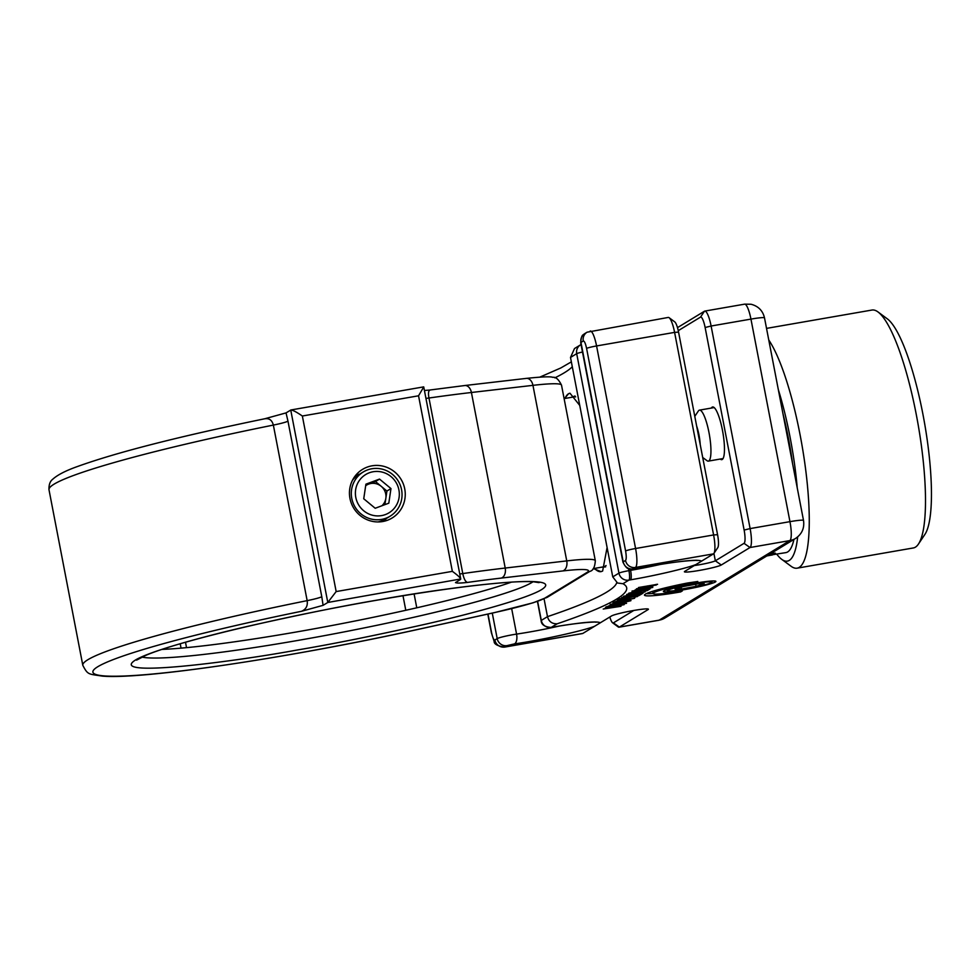 <?xml version="1.0" encoding="UTF-8"?>
<svg xmlns="http://www.w3.org/2000/svg" width="980" height="980" viewBox="0 0 980 980"><rect width="100%" height="100%" fill="white"/><g stroke="black" fill="none" stroke-linecap="round" stroke-linejoin="round"><path stroke-width="1.47" d="M677.486 327.639L704.485 311.199A17.248 3.687 80.1 0 1 704.779 311.089A17.248 3.687 80.1 0 1 711.113 326.022L750.95 319.1L789.954 521.654L750.117 528.588A17.248 3.687 80.1 0 1 749.994 547.526L789.831 540.593A17.248 3.687 -99.9 0 0 789.954 521.654A17.248 1.409 -10.9 0 1 803.514 520.454C804.592 528.085 801.946 534.076 795.552 538.449A17.248 16.795 -121.3 0 1 789.831 540.593L659.185 620.156L619.348 627.09A17.248 3.687 80.1 0 1 619.042 627.2A17.248 3.687 80.1 0 1 618.184 626.918L612.574 622.778A12.079 2.585 80.1 0 1 609.817 616.996M582.488 352.028A8.624 0.711 169.1 0 0 576.693 353.682A8.624 8.391 -121.3 0 1 580.503 344.874L574.501 348.537L570.507 357.455L576.693 353.682L618.944 573.129L612.757 576.889L570.507 357.455M579.731 405.401L569.98 393.225L568.486 393.801L564.566 398.541M593.39 568.596L601.022 571.646L602.627 571.046L607.098 547.502M544.072 598.878L547.489 616.641C548.8 621.541 552.01 623.929 557.142 623.807C614.362 604.305 636.302 590.952 622.962 583.725L628.878 580.123A8.624 8.391 -121.3 0 1 618.944 573.129A8.624 0.711 169.1 0 1 628.939 570.654L628.56 568.694M574.99 395.981L571.512 397.329M601.083 567.261L605.615 566.881M625.595 550.981A8.624 0.711 169.1 0 1 635.579 548.506L713.599 534.945A17.248 3.687 80.1 0 1 713.906 553.443L717.777 547.636A12.079 2.585 -99.9 0 0 717.568 534.688L713.599 534.945L674.595 332.379L678.564 332.122A12.079 2.585 -99.9 0 0 674.73 321.869L669.132 317.716A17.248 3.687 80.1 0 1 674.595 332.379L596.575 345.952A8.624 0.711 -10.9 0 0 586.591 348.415L625.595 550.981C626.465 556.138 626.441 559.298 625.534 560.45L623.219 561.859A8.624 8.391 58.7 0 0 633.154 568.853L635.457 567.445A8.624 8.391 -121.3 0 1 625.534 560.45M713.906 553.443A17.248 3.687 80.1 0 1 713.477 553.871L701.594 561.111C698.434 559.225 682.619 560.67 654.162 565.448L631.194 569.221C630.275 568.376 627.506 571.365 622.949 562.153A13.793 1.127 -10.9 0 1 623.219 561.859L580.969 342.412L583.272 341.003C584.399 340.93 585.501 343.392 586.591 348.415M583.272 341.003A8.624 8.391 -121.3 0 1 587.094 332.196L668.262 317.434A17.248 3.687 80.1 0 1 669.132 317.716M717.568 534.688L678.564 332.122M660.312 564.431A51.744 4.239 -10.9 0 1 630.593 570.36L628.939 570.654A8.624 1.85 80.1 0 1 628.878 580.123L630.532 579.829C654.775 575.738 686.625 568.29 695.984 564.529L684.775 571.352A18.975 1.556 169.1 0 0 684.444 571.622A18.975 1.556 169.1 0 0 699.328 570.434A18.975 1.556 169.1 0 0 721.292 564.995L715.339 560.805A13.793 1.127 -10.9 0 1 699.365 564.762A13.793 1.127 -10.9 0 1 694.33 565.534M582.818 633.435L504.81 647.008A17.248 3.687 80.1 0 1 504.516 647.119L582.524 633.545A17.248 3.687 80.1 0 0 582.818 633.435L600.311 622.79C597.151 620.904 581.336 622.337 552.892 627.114L551.226 627.408A8.624 1.85 80.1 0 1 551.079 627.457A8.624 1.85 80.1 0 1 550.907 627.457M600.311 622.79L611.52 615.967A18.975 1.556 169.1 0 1 630.728 611.018A18.975 1.556 169.1 0 1 648.319 609.082A18.975 1.556 169.1 0 1 648.037 609.609L619.348 627.09L613.382 622.888A12.079 2.585 80.1 0 1 612.574 622.778M613.382 622.888L633.766 610.479M612.757 576.889L617.51 583.014L622.962 583.725M695.984 564.529L701.594 561.111M678.258 330.664L700.48 317.128A12.079 2.585 80.1 0 1 705.122 327.504L711.113 326.022L750.117 528.588L744.126 530.07A12.079 2.585 80.1 0 1 744.041 543.324L749.994 547.526L721.292 564.995M711.345 408.072A26.73 5.721 80.1 0 1 712.154 407.153A26.73 5.721 80.1 0 1 713.955 407.398A26.73 5.721 80.1 0 1 722.836 432.327A26.73 5.721 80.1 0 1 722.897 458.799A26.73 5.721 80.1 0 1 722.236 459.473A26.73 5.721 80.1 0 1 720.214 459.044M713.918 553.418L715.339 560.805L744.041 543.324M744.126 530.07L705.122 327.504M632.247 590.94C631.365 591.663 634.207 591.455 640.749 590.315L652.668 587.424C653.562 586.702 650.757 586.898 644.277 588.024L631.965 591.234M606.13 606.841L626.563 603.325L617.927 604.011L605.934 607.049M622.998 603.215L623.01 603.95M609.511 606.314L610.332 606.559L609.401 605.738M603.239 609.021L620.989 606.302L614.681 606.485L624.15 604.66L605.322 607.759L613.848 606.632L603.239 609.021M636.424 588.821L649.556 586.812L657.568 584.313L638.543 587.51L645.257 586.714L636.424 588.821M657.556 584.264L656.539 584.386M684.42 589.629A26.73 2.193 169.1 0 0 715.78 581.226A26.73 2.193 169.1 0 0 694.881 583.247A26.73 2.193 169.1 0 0 663.448 591.295A26.73 2.193 169.1 0 0 684.42 589.629M687.36 583.039A45.999 3.773 169.1 0 0 644.473 595.142A45.999 3.773 169.1 0 0 680.647 591.92L682.362 590.879A37.24 3.05 -10.9 0 1 653.084 593.476A37.24 3.05 -10.9 0 1 686.772 583.896L697.797 581.483L687.36 583.039M610.381 604.256C609.499 604.979 612.341 604.77 618.882 603.631L630.814 600.728C631.696 600.017 628.891 600.213 622.41 601.34L610.099 604.55M613.002 602.786L634.636 598.278L616.408 601.267L612.99 602.798M619.47 598.841L617.4 600.115L635.579 596.293L634.097 597.2L635.579 597.004L639.389 595.375L619.47 598.841M639.389 595.375L638.36 595.448M637.968 594.848L636.951 595.473L640.185 594.897L643.039 593.157L641.533 593.365L621.688 597.494L637.894 594.493M623.733 596.257L645.146 591.883L628.596 593.99L626.673 594.468L630.385 594.113L628.854 595.044L623.513 596.416M644.999 590.56L643.983 591.185L647.204 590.622L650.071 588.87L648.564 589.09L628.719 593.219L644.926 590.217M643.505 588.159L635.31 590.536L635.187 589.887M635.334 589.838L641.422 589.813L649.483 587.963L649.495 587.204M649.483 587.963L643.566 588.527M608.372 606.02L608.556 606.938M647.67 585.93L649.875 586.395L653.758 585.232L647.645 586.591L647.523 585.954M655.963 585.244L655.816 584.509M686.772 583.896L686.625 583.186M646.298 593.647A45.999 3.773 169.1 0 0 653.072 593.464M680.647 591.92L680.5 591.197M621.639 601.475L613.443 603.851L613.321 603.202M613.468 603.153L619.556 603.129L627.617 601.279L627.629 600.52M627.617 601.279L621.712 601.843M616.224 602.222L616.053 601.328M614.387 601.941L614.509 602.577M620.622 599.54L620.438 598.572M629.65 597.874L629.479 596.991M637.319 596.636L637.135 595.668M640.185 594.897L639.94 593.672M632.125 593.488L632.284 594.358L641.435 592.52L632.284 594.358M647.204 590.622L646.971 589.397M593.145 568.645L603.655 566.82A86.24 18.461 -99.9 0 0 605.126 566.244A86.24 18.461 -99.9 0 0 606.057 565.534M575.664 396.912A86.24 18.461 -99.9 0 0 574.096 396.876L564.1 398.615M455.504 582.659L460.588 579.376C460.98 578.31 458.236 575.628 452.356 571.352L336.165 591.565L302.355 416.01C296.266 411.845 292.395 409.861 290.742 410.032L327.798 602.467L336.165 591.565M180.222 643.774L181.055 648.135M416.77 607.796L414.111 594.003M162.031 649.409A202.664 16.611 169.1 0 0 295.568 632.125A202.664 16.611 169.1 0 0 511.45 582.132M302.355 416.01L418.546 395.798L423.74 386.941L460.723 578.984L327.798 602.467L323.094 605.334L321.783 596.71A17.248 1.409 169.1 0 1 307.157 600.642L273.359 425.087C272.024 420.016 269.035 417.933 264.392 418.864L286.038 412.899L287.973 421.155A17.248 1.409 -10.9 0 1 273.359 425.087A258.732 21.205 169.1 0 0 49 489.767L82.81 665.322A258.732 21.205 -10.9 0 1 307.157 600.642C307.904 605.861 306.005 609.413 301.448 611.299L323.094 605.334M382.715 521.532A28.457 27.697 58.7 0 0 392.159 517.979A28.457 27.697 58.7 0 0 403.307 483.924A28.457 27.697 58.7 0 0 371.996 465.819A28.457 27.697 58.7 0 0 362.551 469.371A28.457 27.697 58.7 0 0 351.391 503.426A28.457 27.697 58.7 0 0 382.715 521.532M356.144 474.798L359.574 474.21M386.304 518.518L384.307 521.201M423.654 386.88L290.913 409.971L286.038 412.899M425.957 398.407A17.248 1.409 169.1 0 0 428.971 398.015C428.027 392.919 428.505 390.248 430.379 389.991L429.889 390.028M424.426 390.469L429.216 390.089M265.225 418.668L264.392 418.864M430.061 389.991L464.802 385.532A8.624 5.794 83.4 0 1 471.417 392.49L532.949 385.348L566.746 560.903L505.215 568.045L471.417 392.49A258.732 21.205 -10.9 0 0 428.971 398.015L462.781 573.57C463.859 578.8 465.414 581.753 467.435 582.426A250.108 20.494 -10.9 0 1 501.233 578.09L562.765 570.948A77.616 6.358 -10.9 0 1 586.959 572.467L544.856 598.106A77.616 6.358 -10.9 0 1 494.349 612.61L416.439 629.723A8.624 2.597 77.6 0 0 416.672 629.711A8.624 2.597 77.6 0 0 416.88 629.626M455.896 582.23C455.357 583.259 459.204 583.333 467.435 582.426M381.93 505.754A12.924 12.581 58.7 0 0 368.664 484.096L365.76 485.186M375.193 508.265L388.803 503.181L390.971 488.579L379.517 479.085L365.908 484.181L363.739 498.771L375.193 508.265M384.895 504.639L386.916 491.054L390.971 488.579M386.916 491.054L375.475 481.548L379.517 479.085M375.475 481.548L368.664 484.096A12.924 12.581 58.7 0 0 365.675 485.713M380.608 471.76A22.405 21.805 58.7 0 0 355.63 489.853A22.405 21.805 58.7 0 0 374.103 515.59A22.405 21.805 58.7 0 0 399.08 497.497A22.405 21.805 58.7 0 0 380.608 471.76M380.436 468.783A25.872 25.186 58.7 0 0 363.225 471.993A25.872 25.186 58.7 0 0 351.832 498.722A25.872 25.186 58.7 0 0 372.915 519.4A25.872 25.186 58.7 0 0 390.138 516.191A25.872 25.186 58.7 0 0 401.518 489.461A25.872 25.186 58.7 0 0 380.436 468.783M363.225 471.993L358.839 474.663A25.872 25.186 58.7 0 0 352.518 480.188M377.937 521.936A25.872 25.186 58.7 0 0 385.752 518.861L390.138 516.191M683.232 586.542L675.036 589.152L681.455 589.041L696.07 586.334L704.265 583.725L697.846 583.835L683.232 586.542M681.1 587.216L681.455 589.041M695.665 584.239L696.07 586.334M701.962 582.537A22.405 1.838 169.1 0 0 678.38 586.983A22.405 1.838 169.1 0 0 667.748 590.805A22.405 1.838 169.1 0 0 677.339 590.34A22.405 1.838 169.1 0 0 699.328 586.273A22.405 1.838 169.1 0 0 711.603 582.365A22.405 1.838 169.1 0 0 701.962 582.537M694.783 416.365L698.397 410.963A25.872 5.537 80.1 0 1 699.487 410.13A25.872 5.537 80.1 0 1 707.634 426.435A25.872 5.537 80.1 0 1 710.77 455.137A25.872 5.537 80.1 0 1 708.344 461.115A25.872 5.537 80.1 0 1 707.045 460.698L702.697 457.488M696.645 426.067A17.248 3.687 80.1 0 1 700.222 444.626M768.773 339.999A120.736 25.835 80.1 0 1 783.792 372.547A120.736 25.835 80.1 0 1 808.427 540.274A120.736 25.835 80.1 0 1 797.144 568.167L913.336 547.955A120.736 25.835 -99.9 0 0 918.419 544.096A120.736 25.835 -99.9 0 0 899.983 352.335A120.736 25.835 -99.9 0 0 878.031 311.971A120.736 25.835 -99.9 0 0 871.955 310.048L766.532 328.386M797.671 536.93A112.112 23.998 80.1 0 1 781.721 559.335A112.112 23.998 80.1 0 1 776.797 554.202M797.144 568.167A120.736 25.835 80.1 0 1 791.068 566.256L781.721 559.335M918.419 544.096L924.875 534.431A112.112 23.998 -99.9 0 0 907.762 356.365A112.112 23.998 -99.9 0 0 887.378 318.892L878.031 311.971M767.536 555.501L785.887 552.622A103.488 22.148 -99.9 0 0 793.947 539.429M792.6 463.748A103.488 22.148 -99.9 0 0 782.959 413.683M778.328 389.648A112.112 23.998 80.1 0 1 797.23 487.783M778.23 548.996L773.048 551.74M769.864 554.092L773.147 553.516L771.774 553.186L772.608 552.892L775.339 553.345L768.994 554.619M773.147 553.516L771.774 553.186L772.608 552.892M775.388 553.161L769.79 554.129M772.375 554.974L771.211 555.158M766.826 555.942L771.407 555.096L767.168 555.734M778.12 549.057L775.045 550.932M554.827 377.863A517.452 42.397 169.1 0 0 572.283 366.728M616.751 582.598A517.452 42.397 -10.9 0 1 547.489 616.641L541.303 620.413L537.628 601.328M569.833 393.25A90.552 19.38 -99.9 0 0 568.486 393.801A90.552 19.38 -99.9 0 0 564.958 398.468M594.517 568.4A90.552 19.38 -99.9 0 0 600.875 571.671M630.532 579.829A8.624 1.85 80.1 0 0 630.593 570.36L630.361 569.135M638.458 568.351L633.154 568.853M713.477 553.871L635.457 567.445A17.248 3.687 80.1 0 0 635.579 548.506L596.575 345.952A17.248 3.687 80.1 0 0 590.242 331.007M587.094 332.196L584.778 333.604A8.624 8.391 58.7 0 0 580.969 342.412A13.793 1.127 -10.9 0 0 580.699 342.718L622.949 562.153M557.142 623.807L551.226 627.408A8.624 8.391 58.7 0 1 541.303 620.413A8.624 0.711 169.1 0 0 541.132 620.597C541.315 624.603 544.635 626.894 551.079 627.457L552.745 627.176A8.624 1.85 -99.9 0 0 552.892 627.114M552.585 627.176A8.624 1.85 -99.9 0 0 552.745 627.176C584.84 621.406 599.87 621.92 595.718 622.19L594.848 621.908M559.029 626.11A51.744 4.239 -10.9 0 1 529.323 632.039A51.744 4.239 -10.9 0 1 516.57 634.097A8.624 3.994 81.6 0 1 514.378 643.909C539.747 640.418 584.546 630.544 594.701 626.208M492.279 613.1L497.191 638.605L494.876 640.014A8.624 8.391 58.7 0 0 504.81 647.008L507.113 645.6L514.378 643.909M494.876 640.014C493.761 640.099 492.658 637.625 491.568 632.602A8.624 0.711 169.1 0 0 491.397 632.786L494.153 641.398C493.981 644.056 497.436 645.967 504.516 647.119M491.568 632.602L487.991 614.043M511.67 608.629L516.57 634.097A13.793 1.127 169.1 0 0 513.165 634.648A13.793 1.127 169.1 0 0 497.191 638.605A8.624 8.391 58.7 0 0 507.113 645.6M648.037 609.609L647.02 608.886M700.48 317.128L704.485 311.199M744.616 304.155A17.248 3.687 80.1 0 1 750.95 319.1A17.248 1.409 169.1 0 1 764.51 317.888C762.808 310.685 758.324 306.152 751.048 304.253L744.616 304.155L704.779 311.089M658.891 620.267L664.905 618.013A17.248 16.795 58.7 0 1 659.185 620.156A17.248 3.687 80.1 0 1 658.891 620.267L619.042 627.2M618.772 599.27L618.895 599.895M627.911 598.229L627.727 597.298M635.579 597.004L635.457 596.379M638.274 594.431L638.433 595.252M645.306 590.144L645.465 590.977M186.531 647.633L185.502 642.255M403.001 595.779L405.793 610.283M501.233 578.09A8.624 5.794 83.4 0 0 505.215 568.045A258.732 21.205 169.1 0 0 462.781 573.57A17.248 1.409 -10.9 0 1 459.755 573.962M418.546 395.798L452.356 571.352M532.998 581.777A202.664 16.611 -10.9 0 1 297.197 640.553A202.664 16.611 -10.9 0 1 141.904 657.09M464.802 385.532L526.334 378.39A8.624 5.794 83.4 0 1 532.949 385.348A86.24 7.068 -10.9 0 1 561.516 385.152L595.313 560.707A86.24 7.068 169.1 0 0 566.746 560.903A8.624 5.794 83.4 0 1 562.765 570.948M297.136 650.022C331.926 644.215 375.352 635.457 427.415 623.77C477.432 612.304 528.6 597.886 541.83 589.47C569.674 571.316 440.988 588.306 379.848 599.662C345.058 605.469 301.632 614.227 249.569 625.914C199.553 637.38 148.384 651.81 135.142 660.214C107.31 678.368 235.996 661.39 297.136 650.022M595.313 560.707C594.897 567.126 593.059 570.691 589.813 571.389A8.624 8.391 -121.3 0 1 586.959 572.467M589.813 571.389L547.71 597.028A8.624 8.391 -121.3 0 1 544.856 598.106M416.439 629.723A250.108 20.494 -10.9 0 1 99.752 675.404A250.108 20.494 -10.9 0 1 301.448 611.299M287.973 421.155L321.783 596.71M539.833 377.129L560.805 367.966L571.352 361.865M584.778 333.604C583.406 335.503 581.52 333.139 580.699 342.718M537.432 601.402L541.132 620.597M487.795 614.08L491.397 632.786M696.131 560.229L696.988 560.511C701.055 560.291 686.907 559.617 654.015 565.497L638.507 568.376M609.376 606.449L609.241 605.775M652.668 591.308L653.084 593.476M795.552 538.449L664.905 618.013M764.51 317.888L803.514 520.454M526.334 378.39C542.001 376.749 550.821 376.406 552.806 377.349C555.746 376.761 558.649 379.358 561.516 385.152M136.588 660.128L145.812 655.363C177.16 641.692 283.6 616.212 379.701 599.711C451.278 587.143 513.79 580.099 533.745 581.826L539.061 582.622M82.81 665.322C87.894 675.134 88.396 673.897 102.288 676.102C143.423 679.728 291.991 657.249 416.672 629.711L494.569 612.598L533.145 602.786L547.71 597.028M265.041 418.705C179.401 436.357 116.841 452.307 77.359 466.554C65.697 470.694 57.502 474.92 52.749 479.22C50.029 481.278 48.78 484.794 49 489.767M667.748 590.805L666.351 589.862M711.603 582.365L712.558 580.969M708.344 461.115L722.836 458.591M699.487 410.13L714.187 407.57"/></g></svg>
